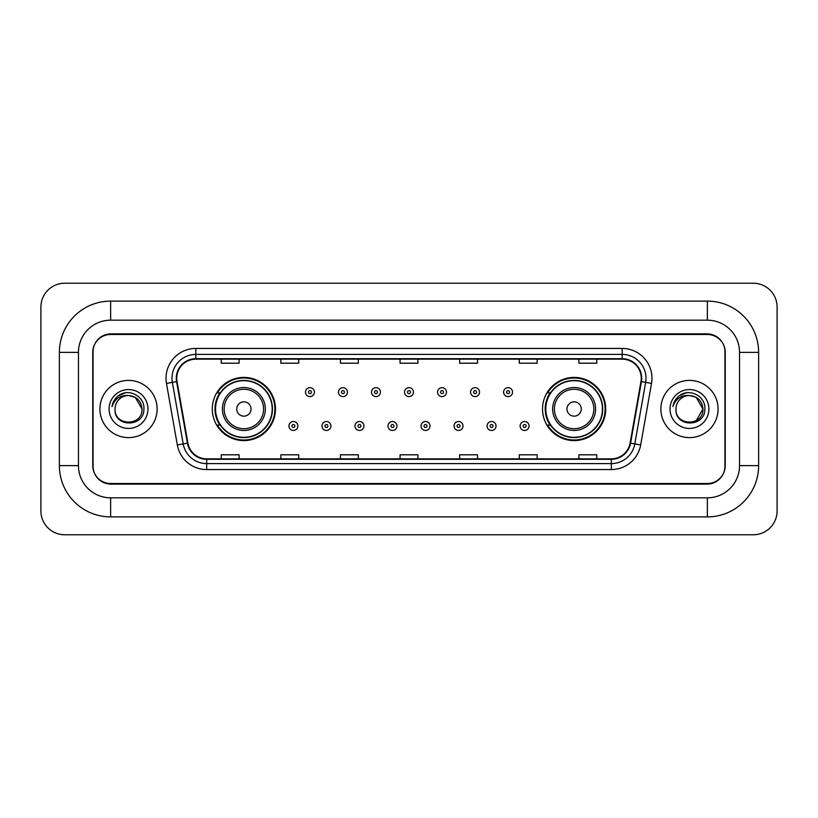 <?xml version="1.0" encoding="UTF-8"?>
<svg xmlns="http://www.w3.org/2000/svg" width="818" height="818" viewBox="0 0 818 818"><rect width="100%" height="100%" fill="white"/><g stroke="black" fill="none" stroke-linecap="round" stroke-linejoin="round"><path stroke-width="1.23" d="M542.528 409A31.595 31.595 0 0 0 574.124 440.595A31.595 31.595 0 0 0 605.719 409A31.595 31.595 0 0 0 574.124 377.405A31.595 31.595 0 0 0 542.528 409M212.281 409A31.595 31.595 0 0 0 243.876 440.595A31.595 31.595 0 0 0 275.472 409A31.595 31.595 0 0 0 243.876 377.405A31.595 31.595 0 0 0 212.281 409M219.858 425.094A28.916 28.916 0 0 1 219.858 392.906M550.105 425.094A28.916 28.916 0 0 1 550.105 392.906M707.355 301.106A51.268 51.268 0 0 1 758.623 352.374A51.268 51.268 0 0 0 707.355 301.106L110.645 301.106A51.268 51.268 0 0 0 59.377 352.374L59.377 465.626A51.268 51.268 0 0 0 110.645 516.894L707.355 516.894A51.268 51.268 0 0 0 758.623 465.626L758.623 352.374L739.544 352.374A32.188 32.188 0 0 0 707.355 320.175L110.645 320.175L707.355 320.175L707.355 301.106M707.355 516.894L707.355 497.825L110.645 497.825L707.355 497.825A32.188 32.188 0 0 0 739.544 465.626L739.544 352.374L739.544 465.626L758.623 465.626M59.377 465.626L78.456 465.626L78.456 352.374L78.456 465.626A32.188 32.188 0 0 0 110.645 497.825L110.645 516.894M707.355 334.49L110.645 334.49A17.884 17.884 0 0 0 92.761 352.374L92.761 465.626A17.884 17.884 0 0 0 110.645 483.51L707.355 483.51A17.884 17.884 0 0 0 725.239 465.626L725.239 352.374A17.884 17.884 0 0 0 707.355 334.49M110.645 301.106L110.645 320.175A32.188 32.188 0 0 0 78.456 352.374L59.377 352.374M777.1 307.067A23.845 23.845 0 0 0 753.255 283.222L64.745 283.222A23.845 23.845 0 0 0 40.9 307.067L40.9 510.933A23.845 23.845 0 0 0 64.745 534.778L753.255 534.778A23.845 23.845 0 0 0 777.1 510.933L777.1 307.067M93.058 351.771L93.058 466.229A17.884 17.884 0 0 0 110.941 484.113L707.059 484.113A17.884 17.884 0 0 0 724.942 466.229L724.942 351.771A17.884 17.884 0 0 0 707.059 333.887L110.941 333.887A17.884 17.884 0 0 0 93.058 351.771L93.058 466.229M99.919 409A28.61 28.61 0 0 0 128.528 437.61A28.61 28.61 0 0 0 157.138 409A28.61 28.61 0 0 0 128.528 380.39A28.61 28.61 0 0 0 99.919 409A28.61 28.61 0 0 0 128.528 437.61A28.61 28.61 0 0 0 157.138 409A28.61 28.61 0 0 0 128.528 380.39A28.61 28.61 0 0 0 99.919 409M660.862 409A28.61 28.61 0 0 0 689.472 437.61A28.61 28.61 0 0 0 718.081 409A28.61 28.61 0 0 0 689.472 380.39A28.61 28.61 0 0 0 660.862 409A28.61 28.61 0 0 0 689.472 437.61A28.61 28.61 0 0 0 718.081 409A28.61 28.61 0 0 0 689.472 380.39A28.61 28.61 0 0 0 660.862 409M176.749 378.243A19.08 19.08 0 0 1 195.829 359.163L622.171 359.163A19.08 19.08 0 0 1 640.954 381.556L630.105 443.07A19.08 19.08 0 0 1 611.322 458.837L206.678 458.837A19.08 19.08 0 0 1 187.895 443.07L177.046 381.556A19.08 19.08 0 0 1 176.749 378.243M176.279 378.243A19.55 19.55 0 0 0 176.576 381.638L187.424 443.151A19.55 19.55 0 0 0 206.678 459.307L611.322 459.307A19.55 19.55 0 0 0 630.576 443.151L641.424 381.638A19.55 19.55 0 0 0 622.171 358.693L195.829 358.693A19.55 19.55 0 0 0 176.279 378.243M166.473 383.417A29.806 29.806 0 0 1 195.829 348.437L622.171 348.437A29.806 29.806 0 0 1 651.527 383.417L640.678 444.931A29.806 29.806 0 0 1 611.322 469.563L206.678 469.563A29.806 29.806 0 0 1 177.322 444.931L166.473 383.417L172.353 382.384A23.845 23.845 0 0 1 195.829 354.399L622.171 354.399A23.845 23.845 0 0 1 645.647 382.384L634.809 443.898A23.845 23.845 0 0 1 611.322 463.601L206.678 463.601A23.845 23.845 0 0 1 183.191 443.898L172.353 382.384A23.845 23.845 0 0 1 171.984 378.243M724.942 466.229L724.942 351.771M630.576 443.151L634.809 443.898L645.647 382.384L651.527 383.417M400.063 359.163L400.063 363.202L417.937 363.202L417.937 359.163M340.452 359.163L340.452 363.202L358.335 363.202L358.335 359.163M280.84 359.163L280.84 363.202L298.723 363.202L298.723 359.163M221.228 359.163L221.228 363.202L239.112 363.202L239.112 359.163M459.665 359.163L459.665 363.202L477.548 363.202L477.548 359.163M519.277 359.163L519.277 363.202L537.16 363.202L537.16 359.163M578.888 359.163L578.888 363.202L596.772 363.202L596.772 359.163M417.937 458.837L417.937 454.798L400.063 454.798L400.063 458.837M358.335 458.837L358.335 454.798L340.452 454.798L340.452 458.837M298.723 458.837L298.723 454.798L280.84 454.798L280.84 458.837M239.112 458.837L239.112 454.798L221.228 454.798L221.228 458.837M477.548 458.837L477.548 454.798L459.665 454.798L459.665 458.837M537.16 458.837L537.16 454.798L519.277 454.798L519.277 458.837M596.772 458.837L596.772 454.798L578.888 454.798L578.888 458.837M142.005 409C142.833 426.382 114.223 426.382 115.052 409C113.794 427.834 144.5 427.405 143.896 409C144.939 396.116 128.201 387.763 118.283 395.81C114.776 398.611 112.68 402.221 111.994 406.638C114.765 398.734 120.277 395.033 128.528 395.523L135.267 397.333L142.005 409C142.833 426.382 114.223 426.382 115.052 409C114.223 426.382 142.833 426.382 142.005 409C142.833 426.382 114.223 426.382 115.052 409A13.477 13.477 0 0 1 128.528 395.523L135.267 397.333L142.005 409L135.267 397.333L128.528 395.523C136.708 396.321 141.207 400.81 142.005 409M109.091 409A19.438 19.438 0 0 0 128.528 428.438A19.438 19.438 0 0 0 147.966 409A19.438 19.438 0 0 0 128.528 389.562A19.438 19.438 0 0 0 109.091 409M118.283 395.81L126.401 392.435M251.034 409A7.157 7.157 0 0 0 243.876 401.842A7.157 7.157 0 0 0 236.719 409A7.157 7.157 0 0 0 243.876 416.157A7.157 7.157 0 0 0 251.034 409M265.339 409A21.462 21.462 0 0 0 243.876 387.538A21.462 21.462 0 0 0 222.414 409A21.462 21.462 0 0 0 243.876 430.462A21.462 21.462 0 0 0 265.339 409A21.462 21.462 0 0 1 243.876 430.462A21.462 21.462 0 0 1 222.414 409M272.189 409A28.313 28.313 0 0 0 243.876 380.687A28.313 28.313 0 0 0 215.563 409A28.313 28.313 0 0 0 243.876 437.313A28.313 28.313 0 0 0 272.189 409M274.879 409A31.002 31.002 0 0 1 217.383 425.094L220.257 425.094A28.579 28.579 0 0 0 262.782 430.432A28.579 28.579 0 0 0 262.782 387.568A28.579 28.579 0 0 0 220.257 392.906L217.383 392.906A31.002 31.002 0 0 1 274.879 409M581.281 409A7.157 7.157 0 0 0 574.124 401.842A7.157 7.157 0 0 0 566.966 409A7.157 7.157 0 0 0 574.124 416.157A7.157 7.157 0 0 0 581.281 409M595.586 409A21.462 21.462 0 0 0 574.124 387.538A21.462 21.462 0 0 0 552.661 409A21.462 21.462 0 0 0 574.124 430.462A21.462 21.462 0 0 0 595.586 409A21.462 21.462 0 0 1 574.124 430.462A21.462 21.462 0 0 1 552.661 409M602.437 409A28.313 28.313 0 0 0 574.124 380.687A28.313 28.313 0 0 0 545.81 409A28.313 28.313 0 0 0 574.124 437.313A28.313 28.313 0 0 0 602.437 409M605.126 409A31.002 31.002 0 0 1 547.631 425.094L550.504 425.094A28.579 28.579 0 0 0 593.03 430.432A28.579 28.579 0 0 0 593.03 387.568A28.579 28.579 0 0 0 550.504 392.906L547.631 392.906A31.002 31.002 0 0 1 605.126 409M689.472 395.523C697.652 396.321 702.151 400.81 702.948 409L696.21 420.667L702.948 409C703.777 426.382 675.167 426.382 675.995 409C674.738 427.834 705.443 427.405 704.84 409C705.883 396.116 689.145 387.763 679.226 395.81C675.719 398.611 673.623 402.221 672.938 406.638C675.709 398.734 681.22 395.033 689.472 395.523L696.21 397.333L702.948 409C703.777 426.382 675.167 426.382 675.995 409C675.167 426.382 703.777 426.382 702.948 409L696.21 397.333L689.472 395.523L696.21 397.333L702.948 409L696.21 397.333L689.472 395.523A13.477 13.477 0 0 0 675.995 409M670.034 409A19.438 19.438 0 0 0 689.472 428.438A19.438 19.438 0 0 0 708.909 409A19.438 19.438 0 0 0 689.472 389.562A19.438 19.438 0 0 0 670.034 409M679.226 395.81L687.345 392.435M314.398 392.129A4.468 4.468 0 0 1 309.93 396.597A4.468 4.468 0 0 1 305.451 392.129A4.468 4.468 0 0 1 309.93 387.66A4.468 4.468 0 0 1 314.398 392.129A4.468 4.468 0 0 0 309.93 387.66A4.468 4.468 0 0 0 305.451 392.129M347.425 392.129A4.468 4.468 0 0 1 342.946 396.597A4.468 4.468 0 0 1 338.478 392.129A4.468 4.468 0 0 1 342.946 387.66A4.468 4.468 0 0 1 347.425 392.129A4.468 4.468 0 0 0 342.946 387.66A4.468 4.468 0 0 0 338.478 392.129M380.442 392.129A4.468 4.468 0 0 1 375.973 396.597A4.468 4.468 0 0 1 371.505 392.129A4.468 4.468 0 0 1 375.973 387.66A4.468 4.468 0 0 1 380.442 392.129A4.468 4.468 0 0 0 375.973 387.66A4.468 4.468 0 0 0 371.505 392.129M413.468 392.129A4.468 4.468 0 0 1 409 396.597A4.468 4.468 0 0 1 404.532 392.129A4.468 4.468 0 0 1 409 387.66A4.468 4.468 0 0 1 413.468 392.129A4.468 4.468 0 0 0 409 387.66A4.468 4.468 0 0 0 404.532 392.129M446.495 392.129A4.468 4.468 0 0 1 442.027 396.597A4.468 4.468 0 0 1 437.558 392.129A4.468 4.468 0 0 1 442.027 387.66A4.468 4.468 0 0 1 446.495 392.129A4.468 4.468 0 0 0 442.027 387.66A4.468 4.468 0 0 0 437.558 392.129M479.522 392.129A4.468 4.468 0 0 1 475.053 396.597A4.468 4.468 0 0 1 470.575 392.129A4.468 4.468 0 0 1 475.053 387.66A4.468 4.468 0 0 1 479.522 392.129A4.468 4.468 0 0 0 475.053 387.66A4.468 4.468 0 0 0 470.575 392.129M512.549 392.129A4.468 4.468 0 0 1 508.07 396.597A4.468 4.468 0 0 1 503.602 392.129A4.468 4.468 0 0 1 508.07 387.66A4.468 4.468 0 0 1 512.549 392.129A4.468 4.468 0 0 0 508.07 387.66A4.468 4.468 0 0 0 503.602 392.129M288.938 425.994A4.468 4.468 0 0 1 293.417 421.515A4.468 4.468 0 0 1 297.885 425.994A4.468 4.468 0 0 1 293.417 430.462A4.468 4.468 0 0 1 288.938 425.994A4.468 4.468 0 0 0 293.417 430.462A4.468 4.468 0 0 0 297.885 425.994M321.965 425.994A4.468 4.468 0 0 1 326.443 421.515A4.468 4.468 0 0 1 330.912 425.994A4.468 4.468 0 0 1 326.443 430.462A4.468 4.468 0 0 1 321.965 425.994A4.468 4.468 0 0 0 326.443 430.462A4.468 4.468 0 0 0 330.912 425.994M354.992 425.994A4.468 4.468 0 0 1 359.46 421.515A4.468 4.468 0 0 1 363.938 425.994A4.468 4.468 0 0 1 359.46 430.462A4.468 4.468 0 0 1 354.992 425.994A4.468 4.468 0 0 0 359.46 430.462A4.468 4.468 0 0 0 363.938 425.994M388.018 425.994A4.468 4.468 0 0 1 392.487 421.515A4.468 4.468 0 0 1 396.955 425.994A4.468 4.468 0 0 1 392.487 430.462A4.468 4.468 0 0 1 388.018 425.994A4.468 4.468 0 0 0 392.487 430.462A4.468 4.468 0 0 0 396.955 425.994M421.045 425.994A4.468 4.468 0 0 1 425.513 421.515A4.468 4.468 0 0 1 429.982 425.994A4.468 4.468 0 0 1 425.513 430.462A4.468 4.468 0 0 1 421.045 425.994A4.468 4.468 0 0 0 425.513 430.462A4.468 4.468 0 0 0 429.982 425.994M454.062 425.994A4.468 4.468 0 0 1 458.54 421.515A4.468 4.468 0 0 1 463.008 425.994A4.468 4.468 0 0 1 458.54 430.462A4.468 4.468 0 0 1 454.062 425.994A4.468 4.468 0 0 0 458.54 430.462A4.468 4.468 0 0 0 463.008 425.994M487.088 425.994A4.468 4.468 0 0 1 491.557 421.515A4.468 4.468 0 0 1 496.035 425.994A4.468 4.468 0 0 1 491.557 430.462A4.468 4.468 0 0 1 487.088 425.994A4.468 4.468 0 0 0 491.557 430.462A4.468 4.468 0 0 0 496.035 425.994M520.115 425.994A4.468 4.468 0 0 1 524.583 421.515A4.468 4.468 0 0 1 529.062 425.994A4.468 4.468 0 0 1 524.583 430.462A4.468 4.468 0 0 1 520.115 425.994A4.468 4.468 0 0 0 524.583 430.462A4.468 4.468 0 0 0 529.062 425.994M622.171 348.437L622.171 358.693M172.353 382.384L176.576 381.638M206.678 469.563L206.678 459.307M611.322 459.307L611.322 469.563M177.322 444.931L187.424 443.151M641.424 381.638L645.647 382.384M195.829 348.437L195.829 358.693M634.809 443.898L640.678 444.931M263.59 409A19.714 19.714 0 0 0 243.876 389.286A19.714 19.714 0 0 0 224.163 409A19.714 19.714 0 0 0 243.876 428.714A19.714 19.714 0 0 0 263.59 409M593.837 409A19.714 19.714 0 0 0 574.124 389.286A19.714 19.714 0 0 0 554.41 409A19.714 19.714 0 0 0 574.124 428.714A19.714 19.714 0 0 0 593.837 409M308.437 392.129A1.493 1.493 0 0 0 309.93 393.622A1.493 1.493 0 0 0 311.413 392.129A1.493 1.493 0 0 0 309.93 390.636A1.493 1.493 0 0 0 308.437 392.129M341.464 392.129A1.493 1.493 0 0 0 342.946 393.622A1.493 1.493 0 0 0 344.439 392.129A1.493 1.493 0 0 0 342.946 390.636A1.493 1.493 0 0 0 341.464 392.129M374.48 392.129A1.493 1.493 0 0 0 375.973 393.622A1.493 1.493 0 0 0 377.466 392.129A1.493 1.493 0 0 0 375.973 390.636A1.493 1.493 0 0 0 374.48 392.129M407.507 392.129A1.493 1.493 0 0 0 409 393.622A1.493 1.493 0 0 0 410.493 392.129A1.493 1.493 0 0 0 409 390.636A1.493 1.493 0 0 0 407.507 392.129M440.534 392.129A1.493 1.493 0 0 0 442.027 393.622A1.493 1.493 0 0 0 443.52 392.129A1.493 1.493 0 0 0 442.027 390.636A1.493 1.493 0 0 0 440.534 392.129M473.561 392.129A1.493 1.493 0 0 0 475.053 393.622A1.493 1.493 0 0 0 476.536 392.129A1.493 1.493 0 0 0 475.053 390.636A1.493 1.493 0 0 0 473.561 392.129M506.587 392.129A1.493 1.493 0 0 0 508.07 393.622A1.493 1.493 0 0 0 509.563 392.129A1.493 1.493 0 0 0 508.07 390.636A1.493 1.493 0 0 0 506.587 392.129M294.899 425.994A1.493 1.493 0 0 0 293.417 424.501A1.493 1.493 0 0 0 291.924 425.994A1.493 1.493 0 0 0 293.417 427.477A1.493 1.493 0 0 0 294.899 425.994M327.926 425.994A1.493 1.493 0 0 0 326.443 424.501A1.493 1.493 0 0 0 324.95 425.994A1.493 1.493 0 0 0 326.443 427.477A1.493 1.493 0 0 0 327.926 425.994M360.953 425.994A1.493 1.493 0 0 0 359.46 424.501A1.493 1.493 0 0 0 357.977 425.994A1.493 1.493 0 0 0 359.46 427.477A1.493 1.493 0 0 0 360.953 425.994M393.979 425.994A1.493 1.493 0 0 0 392.487 424.501A1.493 1.493 0 0 0 390.994 425.994A1.493 1.493 0 0 0 392.487 427.477A1.493 1.493 0 0 0 393.979 425.994M427.006 425.994A1.493 1.493 0 0 0 425.513 424.501A1.493 1.493 0 0 0 424.021 425.994A1.493 1.493 0 0 0 425.513 427.477A1.493 1.493 0 0 0 427.006 425.994M460.023 425.994A1.493 1.493 0 0 0 458.54 424.501A1.493 1.493 0 0 0 457.047 425.994A1.493 1.493 0 0 0 458.54 427.477A1.493 1.493 0 0 0 460.023 425.994M493.049 425.994A1.493 1.493 0 0 0 491.557 424.501A1.493 1.493 0 0 0 490.074 425.994A1.493 1.493 0 0 0 491.557 427.477A1.493 1.493 0 0 0 493.049 425.994M526.076 425.994A1.493 1.493 0 0 0 524.583 424.501A1.493 1.493 0 0 0 523.101 425.994A1.493 1.493 0 0 0 524.583 427.477A1.493 1.493 0 0 0 526.076 425.994"/></g></svg>
